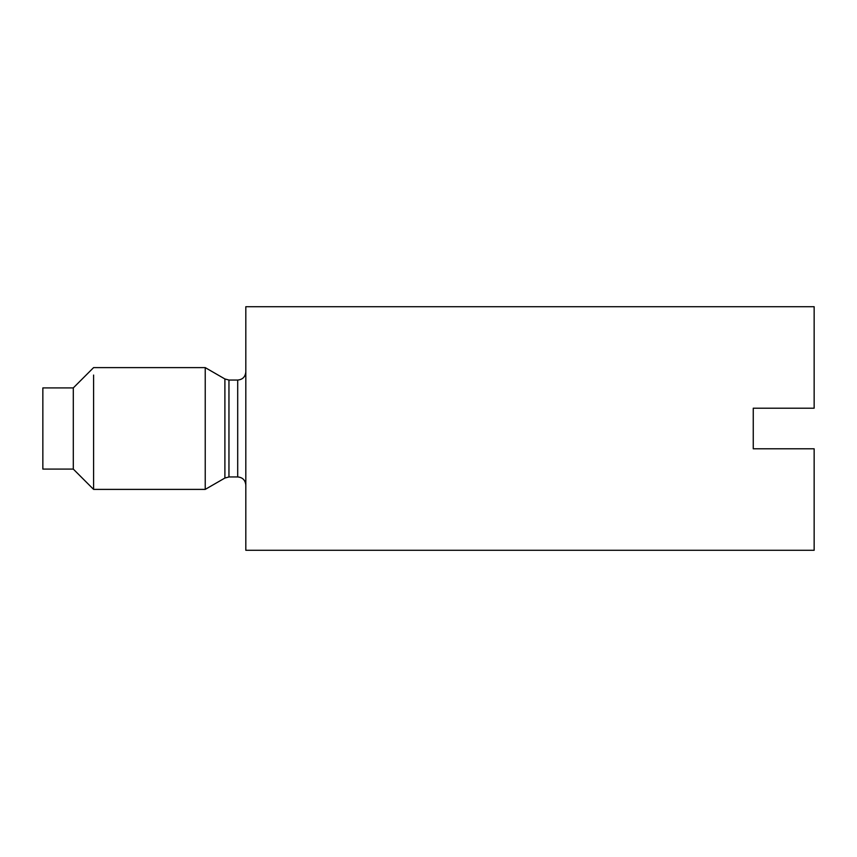 <?xml version="1.0" encoding="UTF-8"?>
<svg xmlns="http://www.w3.org/2000/svg" width="857" height="857" viewBox="0 0 857 857"><rect width="100%" height="100%" fill="white"/><g stroke="black" fill="none" stroke-linecap="round" stroke-linejoin="round"><path stroke-width="1.29" d="M245.82 550.258L245.82 306.72L814.15 306.72L814.15 408.2L753.26 408.2L753.26 448.8L814.15 448.8L814.15 550.28L245.82 550.28M245.82 371.927C245.295 376.909 242.595 379.619 237.7 380.047L237.7 476.953L228.958 476.953L224.898 478.035L205.23 489.39L205.23 367.61L93.595 367.61L73.295 387.91L73.295 469.09L93.595 489.39L93.595 375.066M73.295 469.09L42.85 469.09L42.85 387.91L73.295 387.91M228.958 476.942L228.958 380.047L224.898 378.965L205.23 367.61M224.898 478.035L224.898 378.965M237.7 476.953C242.595 477.381 245.295 480.091 245.82 485.073M237.7 380.047L228.958 380.047M205.23 489.39L93.595 489.39"/></g></svg>
